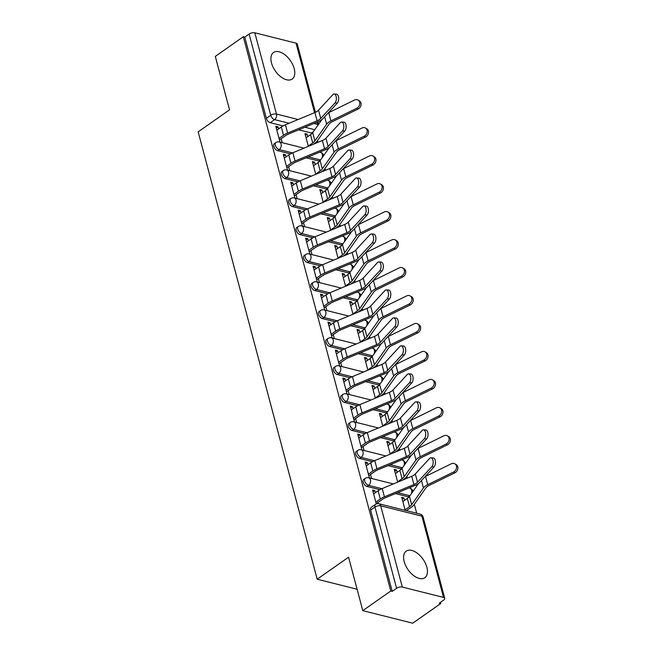 <?xml version="1.0" encoding="UTF-8"?>
<svg xmlns="http://www.w3.org/2000/svg" width="656" height="656" viewBox="0 0 656 656"><rect width="100%" height="100%" fill="white"/><g stroke="black" fill="none" stroke-linecap="round" stroke-linejoin="round"><path stroke-width="0.98" d="M426.876 567.292A16.228 9.135 54.9 0 0 417.659 553.492A16.228 9.135 54.9 0 0 406.203 551.155A16.228 9.135 54.9 0 0 404.17 561.585A16.228 9.135 54.9 0 0 413.387 575.378A16.228 9.135 54.9 0 0 424.842 577.715A16.228 9.135 54.9 0 0 426.876 567.292M294.2 68.634A16.228 9.135 54.9 0 0 284.975 54.842A16.228 9.135 54.9 0 0 273.519 52.505A16.228 9.135 54.9 0 0 271.486 62.927A16.228 9.135 54.9 0 0 280.702 76.719A16.228 9.135 54.9 0 0 292.166 79.056A16.228 9.135 54.9 0 0 294.2 68.634M363.686 479.454A4.157 2.345 54.9 0 0 363.17 482.127A4.157 2.345 54.9 0 0 367.032 486.449L368.582 485.358A4.157 2.345 -125.1 0 1 364.711 481.045A4.157 2.345 -125.1 0 1 365.236 478.372L363.686 479.454M356.241 451.476A4.157 2.345 54.9 0 0 355.724 454.149A4.157 2.345 54.9 0 0 359.586 458.462L361.136 457.38A4.157 2.345 -125.1 0 1 357.266 453.058A4.157 2.345 -125.1 0 1 357.791 450.385L356.241 451.476M348.795 423.489A4.157 2.345 54.9 0 0 348.279 426.162A4.157 2.345 54.9 0 0 352.141 430.484L353.691 429.393A4.157 2.345 -125.1 0 1 349.82 425.08A4.157 2.345 -125.1 0 1 350.345 422.407L348.795 423.489M341.35 395.511A4.157 2.345 54.9 0 0 340.833 398.184A4.157 2.345 54.9 0 0 344.695 402.497L346.245 401.415A4.157 2.345 -125.1 0 1 342.375 397.093A4.157 2.345 -125.1 0 1 342.899 394.42L341.35 395.511M333.904 367.524A4.157 2.345 54.9 0 0 333.387 370.197A4.157 2.345 54.9 0 0 337.25 374.519L338.799 373.428A4.157 2.345 -125.1 0 1 334.929 369.115A4.157 2.345 -125.1 0 1 335.454 366.442L333.904 367.524M326.458 339.546A4.157 2.345 54.9 0 0 325.942 342.219A4.157 2.345 54.9 0 0 329.804 346.532L331.354 345.45A4.157 2.345 -125.1 0 1 327.483 341.128A4.157 2.345 -125.1 0 1 328.008 338.455L326.458 339.546M319.013 311.559A4.157 2.345 54.9 0 0 318.496 314.232A4.157 2.345 54.9 0 0 322.358 318.554L323.908 317.471A4.157 2.345 -125.1 0 1 320.038 313.15A4.157 2.345 -125.1 0 1 320.563 310.477L319.013 311.559M311.567 283.581A4.157 2.345 54.9 0 0 311.051 286.254A4.157 2.345 54.9 0 0 314.913 290.575L316.463 289.485A4.157 2.345 -125.1 0 1 312.592 285.163A4.157 2.345 -125.1 0 1 313.117 282.49L311.567 283.581M304.122 255.594A4.157 2.345 54.9 0 0 303.605 258.267A4.157 2.345 54.9 0 0 307.467 262.589L309.017 261.506A4.157 2.345 -125.1 0 1 305.155 257.185A4.157 2.345 -125.1 0 1 305.671 254.512L304.122 255.594M296.676 227.616A4.157 2.345 54.9 0 0 296.159 230.289A4.157 2.345 54.9 0 0 300.022 234.61L301.571 233.52A4.157 2.345 -125.1 0 1 297.709 229.198A4.157 2.345 -125.1 0 1 298.226 226.525L296.676 227.616M289.23 199.629A4.157 2.345 54.9 0 0 288.714 202.302A4.157 2.345 54.9 0 0 292.576 206.624L294.126 205.541A4.157 2.345 -125.1 0 1 290.264 201.22A4.157 2.345 -125.1 0 1 290.78 198.547L289.23 199.629M281.793 171.651A4.157 2.345 54.9 0 0 281.268 174.324A4.157 2.345 54.9 0 0 285.13 178.645L286.68 177.555A4.157 2.345 -125.1 0 1 282.818 173.241A4.157 2.345 -125.1 0 1 283.335 170.568L281.793 171.651M274.347 143.672A4.157 2.345 54.9 0 0 273.823 146.345A4.157 2.345 54.9 0 0 277.685 150.659L279.235 149.576A4.157 2.345 -125.1 0 1 275.372 145.255A4.157 2.345 -125.1 0 1 275.889 142.582L274.347 143.672M362.784 610.646L348.566 557.198L317.192 579.215L198.161 131.856L229.526 109.839L215.307 56.383L243.302 36.736L390.779 590.999L362.784 610.646L412.722 623.2L440.717 603.553L440.406 602.38M416.691 513.246L414.313 504.325M410.008 488.138L409.861 487.597M407.343 478.117L406.868 476.338M402.563 460.159L402.415 459.618M399.898 450.131L399.422 448.36M395.117 432.173L394.969 431.632M392.452 422.152L391.976 420.373M387.671 404.194L387.524 403.653M385.006 394.166L384.531 392.395M380.226 376.208L380.078 375.667M377.561 366.187L377.085 364.408M372.78 348.229L372.633 347.688M370.115 338.201L369.64 336.43M365.335 320.243L365.187 319.702M362.67 310.222L362.194 308.451M357.889 292.264L357.741 291.723M355.224 282.244L354.748 280.465M350.443 264.286L350.296 263.737M347.778 254.257L347.303 252.486M342.998 236.299L342.85 235.758M340.333 226.279L339.857 224.5M335.552 208.321L335.405 207.772M332.887 198.292L332.412 196.521M328.107 180.334L327.967 179.793M325.442 170.314L324.966 168.535M320.661 152.356L320.522 151.815M317.996 142.327L317.52 140.556M440.717 603.553L439.258 603.184L443.62 600.125A4.157 1.878 165.1 0 0 444.727 598.321A4.157 1.878 165.1 0 0 443.522 597.419L402.317 587.063A4.157 1.878 165.1 0 0 396.593 588.301L374.97 507.047A4.157 2.345 -125.1 0 1 375.494 504.374L371.132 507.432A4.157 2.345 -125.1 0 0 370.615 510.106L374.97 507.047A4.157 1.878 165.1 0 1 380.701 505.809L402.317 587.063M390.779 590.999L392.231 591.368L396.593 588.301M312.338 133.078A4.157 2.345 -125.1 0 1 311.444 133.037L298.652 129.822M283.08 125.903L270.239 122.68L274.602 119.622A4.157 2.345 -125.1 0 1 270.739 115.3L249.116 34.046A4.157 1.878 -14.9 0 1 254.84 32.8L296.045 43.157A4.157 1.878 -14.9 0 1 297.25 44.059L315.413 112.315M249.116 34.046L244.754 37.105L243.302 36.736M315.224 164.59L314.56 162.106L312.846 163.311M314.56 162.106L312.379 161.556L315.774 174.324M286.008 156.915L285.442 154.783L283.728 155.989M285.442 154.783L283.261 154.234L287.484 170.125M322.67 192.577L322.006 190.084L320.292 191.29M322.006 190.084L319.825 189.535L323.219 202.31M293.453 184.894L292.888 182.77L291.174 183.975M292.888 182.77L290.706 182.22L294.929 198.104M330.116 220.555L329.451 218.071L327.738 219.276M329.451 218.071L327.27 217.521L330.665 230.289M300.899 212.88L300.333 210.748L298.619 211.954M300.333 210.748L298.152 210.199L302.375 226.09M337.561 248.542L336.897 246.049L335.183 247.255M336.897 246.049L334.716 245.5L338.111 258.275M308.345 240.859L307.779 238.735L306.065 239.94M307.779 238.735L305.598 238.185L309.821 254.069M345.007 276.52L344.343 274.036L342.629 275.241M344.343 274.036L342.161 273.486L345.556 286.254M315.79 268.845L315.224 266.713L313.511 267.919M315.224 266.713L313.043 266.164L317.266 282.047M352.452 304.507L351.788 302.014L350.074 303.22M351.788 302.014L349.607 301.465L353.002 314.24M323.236 296.824L322.67 294.7L320.956 295.905M322.67 294.7L320.489 294.15L324.712 310.034M359.898 332.485L359.234 330.001L357.52 331.206M359.234 330.001L357.053 329.451L360.447 342.219M330.681 324.81L330.116 322.678L328.402 323.884M330.116 322.678L327.934 322.129L332.157 338.012M367.344 360.472L366.679 357.979L364.966 359.185M366.679 357.979L364.498 357.43L367.893 370.205M338.127 352.789L337.561 350.665L335.847 351.87M337.561 350.665L335.38 350.115L339.603 365.999M374.789 388.45L374.125 385.966L372.411 387.171M374.125 385.966L371.944 385.416L375.339 398.184M345.573 380.775L345.007 378.643L343.293 379.849M345.007 378.643L342.826 378.094L347.049 393.977M382.235 416.429L381.571 413.944L379.857 415.15M381.571 413.944L379.389 413.395L382.784 426.17M353.018 408.754L352.452 406.622L350.739 407.827M352.452 406.622L350.271 406.072L354.494 421.964M389.68 444.415L389.016 441.923L387.302 443.128M389.016 441.923L386.835 441.381L390.23 454.149M360.464 436.74L359.898 434.608L358.184 435.814M359.898 434.608L357.717 434.059L361.94 449.942M397.126 472.394L396.462 469.909L394.748 471.115M396.462 469.909L394.281 469.36L397.675 482.127M367.909 464.719L367.344 462.587L365.622 463.792M367.344 462.587L365.162 462.037L369.385 477.929M404.572 500.38L403.907 497.888L402.194 499.093M403.907 497.888L401.726 497.338L405.187 510.352M375.355 492.697L374.789 490.573L373.067 491.779M374.789 490.573L372.608 490.024L376.306 503.931M409.131 496.846A4.157 2.345 54.9 0 1 408.237 496.805L395.445 493.591M379.873 489.671L367.032 486.449M401.685 468.868A4.157 2.345 54.9 0 1 400.791 468.819L387.999 465.604M372.428 461.693L359.586 458.462M394.24 440.881A4.157 2.345 54.9 0 1 393.346 440.84L380.554 437.626M364.982 433.706L352.141 430.484M386.794 412.903A4.157 2.345 54.9 0 1 385.9 412.854L373.108 409.639M357.536 405.728L344.695 402.497M379.348 384.916A4.157 2.345 54.9 0 1 378.455 384.875L365.663 381.661M350.091 377.749L337.25 374.519M371.903 356.938A4.157 2.345 54.9 0 1 371.009 356.889L358.217 353.674M342.645 349.763L329.804 346.532M364.457 328.951A4.157 2.345 54.9 0 1 363.563 328.91L350.771 325.696M335.2 321.784L322.358 318.554M357.012 300.973A4.157 2.345 54.9 0 1 356.118 300.932L343.326 297.709M327.754 293.798L314.913 290.575M349.566 272.986A4.157 2.345 54.9 0 1 348.672 272.945L335.88 269.731M320.308 265.819L307.467 262.589M342.12 245.008A4.157 2.345 54.9 0 1 341.227 244.967L328.435 241.752M312.863 237.833L300.022 234.61M334.675 217.029A4.157 2.345 54.9 0 1 333.781 216.98L320.989 213.766M305.417 209.854L292.576 206.624M327.229 189.043A4.157 2.345 54.9 0 1 326.335 189.002L313.543 185.787M297.972 181.868L285.13 178.645M319.784 161.064A4.157 2.345 54.9 0 1 318.89 161.015L306.098 157.801M290.526 153.889L277.685 150.659M357.085 589.244L317.192 579.215M307.779 136.612L307.115 134.119L305.401 135.325M307.115 134.119L304.933 133.578L308.328 146.345M278.562 128.937L277.996 126.805L276.283 128.01M277.996 126.805L275.815 126.255L280.038 142.139M407.368 510.901L407.171 510.147M282.228 142.688L281.162 138.703M392.231 591.368L370.615 510.106M244.754 37.105L266.377 118.359A4.157 2.345 54.9 0 0 270.239 122.68M289.673 170.675L288.607 166.69M297.119 198.653L296.053 194.668M304.564 226.632L303.498 222.655M312.002 254.618L310.944 250.633M319.447 282.597L318.39 278.611M326.893 310.583L325.835 306.598M334.339 338.562L333.281 334.576M341.784 366.548L340.726 362.563M349.23 394.527L348.172 390.541M356.675 422.513L355.618 418.528M364.121 450.492L363.063 446.506M371.567 478.478L370.509 474.493M378.266 503.636L377.954 502.471M334.995 102.951A4.781 2.468 -87.1 0 0 336.339 97.637A4.781 2.468 -87.1 0 0 334.142 94.046A4.781 2.468 -87.1 0 0 332.805 94.702L318.513 110.216L320.71 118.465L334.995 102.951L337.307 103.066A4.781 2.468 92.9 0 0 338.652 97.752A4.781 2.468 92.9 0 0 336.454 94.161L334.142 94.046M279.448 139.908L285.409 135.726A10.398 4.69 -14.9 0 1 288.665 133.972L318.152 121.721A10.398 4.69 165.1 0 0 323.023 118.58L337.307 103.066M279.046 138.391L283.515 135.251A13.104 5.912 -14.9 0 1 287.615 133.037L317.11 120.786A7.7 3.477 165.1 0 0 320.71 118.465M276.848 130.142L281.326 126.993A13.104 5.912 -14.9 0 1 285.417 124.788L314.913 112.537A7.7 3.477 165.1 0 0 318.513 110.216M358.086 100.048L359.422 100.852A4.781 3.911 121 0 1 361.046 104.985A4.781 3.911 121 0 1 358.053 109.076L356.716 108.281A4.781 3.911 -59 0 0 359.709 104.181A4.781 3.911 -59 0 0 358.086 100.048A4.781 3.911 -59 0 0 354.527 100.024L328.73 112.652A10.398 4.69 -14.9 0 0 328.262 112.881M308.254 146.067L312.732 142.926A10.398 4.69 165.1 0 0 314.872 140.892L326.639 124.189A10.398 4.69 -14.9 0 1 330.927 120.901L356.716 108.281M306.065 137.817L310.534 134.677A10.398 4.69 165.1 0 0 312.674 132.643L321.825 119.663M313.478 144.205L314.626 143.402A13.104 5.912 165.1 0 0 317.324 140.843L329.091 124.132A7.7 3.477 -14.9 0 1 332.264 121.704L358.053 109.076M342.44 130.929A4.781 2.468 -87.1 0 0 343.785 125.616A4.781 2.468 -87.1 0 0 341.587 122.032A4.781 2.468 -87.1 0 0 340.251 122.68L325.958 138.195L328.156 146.444L342.44 130.929L344.753 131.044A4.781 2.468 92.9 0 0 346.097 125.731A4.781 2.468 92.9 0 0 343.9 122.147L341.587 122.032M286.893 167.895L292.855 163.705A10.398 4.69 -14.9 0 1 296.11 161.95L325.597 149.699A10.398 4.69 165.1 0 0 330.468 146.559L344.753 131.044M286.492 166.37L290.961 163.229A13.104 5.912 -14.9 0 1 295.061 161.023L324.556 148.764A7.7 3.477 165.1 0 0 328.156 146.444M284.294 158.121L288.771 154.98A13.104 5.912 -14.9 0 1 292.863 152.774L322.358 140.515A7.7 3.477 165.1 0 0 325.958 138.195M349.886 158.916A4.781 2.468 -87.1 0 0 351.231 153.594A4.781 2.468 -87.1 0 0 349.033 150.011A4.781 2.468 -87.1 0 0 347.696 150.667L333.404 166.173L335.601 174.43L349.886 158.916L352.198 159.031A4.781 2.468 92.9 0 0 353.543 153.717A4.781 2.468 92.9 0 0 351.345 150.126L349.033 150.011M294.339 195.873L300.3 191.691A10.398 4.69 -14.9 0 1 303.556 189.937L333.043 177.678A10.398 4.69 165.1 0 0 337.914 174.545L352.198 159.031M293.929 194.356L298.406 191.216A13.104 5.912 -14.9 0 1 302.506 189.002L332.002 176.751A7.7 3.477 165.1 0 0 335.601 174.43M291.74 186.099L296.217 182.958A13.104 5.912 -14.9 0 1 300.309 180.753L329.804 168.502A7.7 3.477 165.1 0 0 333.404 166.173M365.531 128.035L366.868 128.838A4.781 3.911 121 0 1 368.492 132.963A4.781 3.911 121 0 1 365.499 137.063L364.162 136.259A4.781 3.911 -59 0 0 367.155 132.159A4.781 3.911 -59 0 0 365.531 128.035A4.781 3.911 -59 0 0 361.973 128.01L336.175 140.63A10.398 4.69 -14.9 0 0 335.708 140.868M315.7 174.053L320.177 170.904A10.398 4.69 165.1 0 0 322.317 168.879L334.084 152.167A10.398 4.69 -14.9 0 1 338.373 148.879L364.162 136.259M313.511 165.796L317.98 162.655A10.398 4.69 165.1 0 0 320.12 160.622L329.271 147.641M320.923 172.184L322.071 171.388A13.104 5.912 165.1 0 0 324.769 168.822L336.536 152.118A7.7 3.477 -14.9 0 1 339.71 149.683L365.499 137.063M372.977 156.013L374.314 156.817A4.781 3.911 121 0 1 375.937 160.95A4.781 3.911 121 0 1 372.944 165.041L371.608 164.246A4.781 3.911 -59 0 0 374.601 160.146A4.781 3.911 -59 0 0 372.977 156.013A4.781 3.911 -59 0 0 369.418 155.989L343.621 168.617A10.398 4.69 -14.9 0 0 343.154 168.846M323.146 202.032L327.623 198.891A10.398 4.69 165.1 0 0 329.763 196.857L341.53 180.146A10.398 4.69 -14.9 0 1 345.819 176.866L371.608 164.246M320.956 193.782L325.425 190.642A10.398 4.69 165.1 0 0 327.565 188.608L336.708 175.628M328.369 200.17L329.517 199.367A13.104 5.912 165.1 0 0 332.215 196.808L343.982 180.097A7.7 3.477 -14.9 0 1 347.155 177.669L372.944 165.041M357.331 186.894A4.781 2.468 -87.1 0 0 358.676 181.581A4.781 2.468 -87.1 0 0 356.479 177.989A4.781 2.468 -87.1 0 0 355.142 178.645L340.849 194.16L343.047 202.409L357.331 186.894L359.644 187.009A4.781 2.468 92.9 0 0 360.989 181.696A4.781 2.468 92.9 0 0 358.791 178.112L356.479 177.989M301.785 223.86L307.746 219.67A10.398 4.69 -14.9 0 1 311.001 217.915L340.489 205.664A10.398 4.69 165.1 0 0 345.359 202.524L359.644 187.009M301.375 222.335L305.852 219.194A13.104 5.912 -14.9 0 1 309.952 216.988L339.447 204.729A7.7 3.477 165.1 0 0 343.047 202.409M299.185 214.086L303.654 210.945A13.104 5.912 -14.9 0 1 307.754 208.739L337.25 196.48A7.7 3.477 165.1 0 0 340.849 194.16M364.777 214.881A4.781 2.468 -87.1 0 0 366.122 209.559A4.781 2.468 -87.1 0 0 363.924 205.976A4.781 2.468 -87.1 0 0 362.588 206.624L348.295 222.138L350.493 230.395L364.777 214.881L367.089 214.996A4.781 2.468 92.9 0 0 368.434 209.674A4.781 2.468 92.9 0 0 366.237 206.091L363.924 205.976M309.23 251.838L315.192 247.656A10.398 4.69 -14.9 0 1 318.447 245.902L347.934 233.643A10.398 4.69 165.1 0 0 352.805 230.51L367.089 214.996M308.82 250.321L313.297 247.181A13.104 5.912 -14.9 0 1 317.397 244.967L346.893 232.716A7.7 3.477 165.1 0 0 350.493 230.395M306.631 242.064L311.1 238.923A13.104 5.912 -14.9 0 1 315.2 236.718L344.695 224.467A7.7 3.477 165.1 0 0 348.295 222.138M372.223 242.859A4.781 2.468 -87.1 0 0 373.567 237.546A4.781 2.468 -87.1 0 0 371.37 233.954A4.781 2.468 -87.1 0 0 370.033 234.61L355.741 250.125L357.938 258.374L372.223 242.859L374.535 242.974A4.781 2.468 92.9 0 0 375.88 237.661A4.781 2.468 92.9 0 0 373.682 234.069L371.37 233.954M316.676 279.817L322.637 275.635A10.398 4.69 -14.9 0 1 325.893 273.88L355.38 261.629A10.398 4.69 165.1 0 0 360.251 258.489L374.535 242.974M316.266 278.3L320.743 275.159A13.104 5.912 -14.9 0 1 324.843 272.953L354.338 260.694A7.7 3.477 165.1 0 0 357.938 258.374M314.076 270.051L318.545 266.91A13.104 5.912 -14.9 0 1 322.645 264.696L352.141 252.445A7.7 3.477 165.1 0 0 355.741 250.125M380.423 184L381.759 184.795A4.781 3.911 121 0 1 383.383 188.928A4.781 3.911 121 0 1 380.39 193.028L379.053 192.224A4.781 3.911 -59 0 0 382.046 188.124A4.781 3.911 -59 0 0 380.423 184A4.781 3.911 -59 0 0 376.864 183.975L351.067 196.595A10.398 4.69 -14.9 0 0 350.599 196.833M330.591 230.01L335.068 226.869A10.398 4.69 165.1 0 0 337.209 224.844L348.976 208.132A10.398 4.69 -14.9 0 1 353.264 204.844L379.053 192.224M328.394 221.761L332.871 218.62A10.398 4.69 165.1 0 0 335.011 216.587L344.154 203.606M335.815 228.149L336.963 227.345A13.104 5.912 165.1 0 0 339.66 224.787L351.427 208.075A7.7 3.477 -14.9 0 1 354.601 205.648L380.39 193.028M387.868 211.978L389.205 212.782A4.781 3.911 121 0 1 390.828 216.906A4.781 3.911 121 0 1 387.835 221.006L386.499 220.211A4.781 3.911 -59 0 0 389.492 216.111A4.781 3.911 -59 0 0 387.868 211.978A4.781 3.911 -59 0 0 384.309 211.954L358.512 224.582A10.398 4.69 -14.9 0 0 358.045 224.811M338.037 257.997L342.514 254.856A10.398 4.69 165.1 0 0 344.654 252.822L356.421 236.111A10.398 4.69 -14.9 0 1 360.71 232.831L386.499 220.211M335.839 249.747L340.316 246.607A10.398 4.69 165.1 0 0 342.457 244.573L351.6 231.593M343.26 256.135L344.408 255.332A13.104 5.912 165.1 0 0 347.106 252.773L358.873 236.062A7.7 3.477 -14.9 0 1 362.046 233.634L387.835 221.006M395.314 239.965L396.65 240.76A4.781 3.911 121 0 1 398.274 244.893A4.781 3.911 121 0 1 395.281 248.993L393.944 248.189A4.781 3.911 -59 0 0 396.937 244.089A4.781 3.911 -59 0 0 395.314 239.965A4.781 3.911 -59 0 0 391.755 239.94L365.958 252.56A10.398 4.69 -14.9 0 0 365.49 252.798M345.482 285.975L349.96 282.834A10.398 4.69 165.1 0 0 352.1 280.809L363.867 264.097A10.398 4.69 -14.9 0 1 368.155 260.809L393.944 248.189M343.285 277.726L347.762 274.585A10.398 4.69 165.1 0 0 349.902 272.552L359.045 259.571M350.706 284.114L351.854 283.31A13.104 5.912 165.1 0 0 354.552 280.752L366.319 264.04A7.7 3.477 -14.9 0 1 369.492 261.613L395.281 248.993M379.668 270.846A4.781 2.468 -87.1 0 0 381.013 265.524A4.781 2.468 -87.1 0 0 378.815 261.941A4.781 2.468 -87.1 0 0 377.479 262.589L363.186 278.103L365.384 286.352L379.668 270.846L381.981 270.961A4.781 2.468 92.9 0 0 383.325 265.639A4.781 2.468 92.9 0 0 381.128 262.056L378.815 261.941M324.121 307.803L330.083 303.613A10.398 4.69 -14.9 0 1 333.338 301.867L362.825 289.608A10.398 4.69 165.1 0 0 367.696 286.475L381.981 270.961M323.711 306.286L328.189 303.138A13.104 5.912 -14.9 0 1 332.289 300.932L361.784 288.681A7.7 3.477 165.1 0 0 365.384 286.352M321.522 298.029L325.991 294.888A13.104 5.912 -14.9 0 1 330.091 292.683L359.586 280.424A7.7 3.477 165.1 0 0 363.186 278.103M402.759 267.943L404.088 268.747A4.781 3.911 121 0 1 405.72 272.871A4.781 3.911 121 0 1 402.727 276.971L401.39 276.168A4.781 3.911 -59 0 0 404.383 272.076A4.781 3.911 -59 0 0 402.759 267.943A4.781 3.911 -59 0 0 399.201 267.919L373.403 280.538A10.398 4.69 -14.9 0 0 372.936 280.776M352.928 313.962L357.405 310.821A10.398 4.69 165.1 0 0 359.545 308.787L371.312 292.076A10.398 4.69 -14.9 0 1 375.601 288.796L401.39 276.168M350.73 305.712L355.208 302.572A10.398 4.69 165.1 0 0 357.348 300.538L366.491 287.549M358.151 312.1L359.299 311.297A13.104 5.912 165.1 0 0 361.997 308.738L373.764 292.027A7.7 3.477 -14.9 0 1 376.938 289.591L402.727 276.971M387.114 298.824A4.781 2.468 -87.1 0 0 388.459 293.511A4.781 2.468 -87.1 0 0 386.253 289.919A4.781 2.468 -87.1 0 0 384.924 290.575L370.632 306.09L372.829 314.339L387.114 298.824L389.426 298.939A4.781 2.468 92.9 0 0 390.771 293.626A4.781 2.468 92.9 0 0 388.573 290.034L386.253 289.919M331.567 335.782L337.528 331.6A10.398 4.69 -14.9 0 1 340.784 329.845L370.271 317.594A10.398 4.69 165.1 0 0 375.142 314.454L389.426 298.939M331.157 334.265L335.634 331.124A13.104 5.912 -14.9 0 1 339.734 328.918L369.23 316.659A7.7 3.477 165.1 0 0 372.829 314.339M328.968 326.016L333.437 322.875A13.104 5.912 -14.9 0 1 337.537 320.661L367.032 308.41A7.7 3.477 165.1 0 0 370.632 306.09M410.205 295.93L411.533 296.725A4.781 3.911 121 0 1 413.165 300.858A4.781 3.911 121 0 1 410.172 304.958L408.836 304.154A4.781 3.911 -59 0 0 411.829 300.054A4.781 3.911 -59 0 0 410.205 295.93A4.781 3.911 -59 0 0 406.646 295.905L380.849 308.525A10.398 4.69 -14.9 0 0 380.382 308.763M360.374 341.94L364.851 338.799A10.398 4.69 165.1 0 0 366.991 336.766L378.758 320.062A10.398 4.69 -14.9 0 1 383.047 316.774L408.836 304.154M358.176 333.691L362.653 330.55A10.398 4.69 165.1 0 0 364.793 328.517L373.936 315.536M365.597 340.079L366.745 339.275A13.104 5.912 165.1 0 0 369.443 336.717L381.21 320.005A7.7 3.477 -14.9 0 1 384.383 317.578L410.172 304.958M394.559 326.803A4.781 2.468 -87.1 0 0 395.904 321.489A4.781 2.468 -87.1 0 0 393.698 317.906A4.781 2.468 -87.1 0 0 392.37 318.554L378.077 334.068L380.275 342.317L394.559 326.803L396.872 326.926A4.781 2.468 92.9 0 0 398.217 321.604A4.781 2.468 92.9 0 0 396.019 318.021L393.698 317.906M339.013 363.768L344.974 359.578A10.398 4.69 -14.9 0 1 348.229 357.832L377.717 345.573A10.398 4.69 165.1 0 0 382.587 342.432L396.872 326.926M338.603 362.243L343.08 359.103A13.104 5.912 -14.9 0 1 347.18 356.897L376.675 344.646A7.7 3.477 165.1 0 0 380.275 342.317M336.413 353.994L340.882 350.853A13.104 5.912 -14.9 0 1 344.982 348.648L374.478 336.389A7.7 3.477 165.1 0 0 378.077 334.068M417.651 323.908L418.979 324.712A4.781 3.911 121 0 1 420.611 328.836A4.781 3.911 121 0 1 417.618 332.936L416.281 332.133A4.781 3.911 -59 0 0 419.274 328.041A4.781 3.911 -59 0 0 417.651 323.908A4.781 3.911 -59 0 0 414.092 323.884L388.295 336.503A10.398 4.69 -14.9 0 0 387.827 336.741M367.819 369.927L372.296 366.786A10.398 4.69 165.1 0 0 374.437 364.752L386.204 348.041A10.398 4.69 -14.9 0 1 390.492 344.761L416.281 332.133M365.622 361.677L370.099 358.529A10.398 4.69 165.1 0 0 372.239 356.503L381.382 343.514M373.043 368.065L374.191 367.262A13.104 5.912 165.1 0 0 376.888 364.695L388.655 347.992A7.7 3.477 -14.9 0 1 391.829 345.556L417.618 332.936M402.005 354.789A4.781 2.468 -87.1 0 0 403.35 349.476A4.781 2.468 -87.1 0 0 401.144 345.884A4.781 2.468 -87.1 0 0 399.816 346.54L385.523 362.055L387.721 370.304L402.005 354.789L404.317 354.904A4.781 2.468 92.9 0 0 405.662 349.591A4.781 2.468 92.9 0 0 403.456 345.999L401.144 345.884M346.458 391.747L352.42 387.565A10.398 4.69 -14.9 0 1 355.667 385.81L385.162 373.559A10.398 4.69 165.1 0 0 390.033 370.419L404.317 354.904M346.048 390.23L350.525 387.089A13.104 5.912 -14.9 0 1 354.625 384.883L384.121 372.624A7.7 3.477 165.1 0 0 387.721 370.304M343.859 381.981L348.328 378.84A13.104 5.912 -14.9 0 1 352.428 376.626L381.923 364.375A7.7 3.477 165.1 0 0 385.523 362.055M425.096 351.887L426.425 352.69A4.781 3.911 121 0 1 428.056 356.823A4.781 3.911 121 0 1 425.063 360.923L423.727 360.119A4.781 3.911 -59 0 0 426.72 356.019A4.781 3.911 -59 0 0 425.096 351.887A4.781 3.911 -59 0 0 421.537 351.87L395.74 364.49A10.398 4.69 -14.9 0 0 395.273 364.728M375.265 397.905L379.742 394.764A10.398 4.69 165.1 0 0 381.882 392.731L393.649 376.027A10.398 4.69 -14.9 0 1 397.938 372.739L423.727 360.119M373.067 389.656L377.544 386.515A10.398 4.69 165.1 0 0 379.685 384.482L388.828 371.501M380.488 396.044L381.636 395.24A13.104 5.912 165.1 0 0 384.326 392.682L396.101 375.97A7.7 3.477 -14.9 0 1 399.274 373.543L425.063 360.923M409.451 382.768A4.781 2.468 -87.1 0 0 410.795 377.454A4.781 2.468 -87.1 0 0 408.59 373.871A4.781 2.468 -87.1 0 0 407.253 374.519L392.969 390.033L395.166 398.282L409.451 382.768L411.763 382.883A4.781 2.468 92.9 0 0 413.108 377.569A4.781 2.468 92.9 0 0 410.902 373.986L408.59 373.871M353.904 419.733L359.865 415.543A10.398 4.69 -14.9 0 1 363.112 413.797L392.608 401.538A10.398 4.69 165.1 0 0 397.479 398.397L411.763 382.883M353.494 418.208L357.971 415.068A13.104 5.912 -14.9 0 1 362.071 412.862L391.558 400.611A7.7 3.477 165.1 0 0 395.166 398.282M351.304 409.959L355.773 406.818A13.104 5.912 -14.9 0 1 359.873 404.613L389.369 392.354A7.7 3.477 165.1 0 0 392.969 390.033M432.542 379.873L433.87 380.677A4.781 3.911 121 0 1 435.502 384.801A4.781 3.911 121 0 1 432.509 388.901L431.172 388.098A4.781 3.911 -59 0 0 434.165 383.998A4.781 3.911 -59 0 0 432.542 379.873A4.781 3.911 -59 0 0 428.975 379.849L403.186 392.468A10.398 4.69 -14.9 0 0 402.718 392.706M382.71 425.892L387.188 422.751A10.398 4.69 165.1 0 0 389.328 420.717L401.095 404.006A10.398 4.69 -14.9 0 1 405.383 400.718L431.172 388.098M380.513 417.634L384.99 414.494A10.398 4.69 165.1 0 0 387.13 412.468L396.273 399.479M387.934 424.03L389.082 423.227A13.104 5.912 165.1 0 0 391.771 420.66L403.547 403.957A7.7 3.477 -14.9 0 1 406.712 401.521L432.509 388.901M416.896 410.754A4.781 2.468 -87.1 0 0 418.241 405.441A4.781 2.468 -87.1 0 0 416.035 401.849A4.781 2.468 -87.1 0 0 414.699 402.505L400.414 418.02L402.612 426.269L416.896 410.754L419.209 410.869A4.781 2.468 92.9 0 0 420.553 405.556A4.781 2.468 92.9 0 0 418.348 401.964L416.035 401.849M361.349 447.712L367.311 443.53A10.398 4.69 -14.9 0 1 370.558 441.775L400.053 429.524A10.398 4.69 165.1 0 0 404.924 426.384L419.209 410.869M360.939 446.195L365.417 443.054A13.104 5.912 -14.9 0 1 369.517 440.84L399.004 428.589A7.7 3.477 165.1 0 0 402.612 426.269M358.75 437.946L363.219 434.797A13.104 5.912 -14.9 0 1 367.319 432.591L396.814 420.34A7.7 3.477 165.1 0 0 400.414 418.02M439.987 407.852L441.316 408.655A4.781 3.911 121 0 1 442.948 412.788A4.781 3.911 121 0 1 439.955 416.88L438.618 416.084A4.781 3.911 -59 0 0 441.611 411.984A4.781 3.911 -59 0 0 439.987 407.852A4.781 3.911 -59 0 0 436.42 407.827L410.631 420.455A10.398 4.69 -14.9 0 0 410.164 420.685M390.156 453.87L394.633 450.729A10.398 4.69 165.1 0 0 396.773 448.696L408.54 431.992A10.398 4.69 -14.9 0 1 412.829 428.704L438.618 416.084M387.958 445.621L392.436 442.48A10.398 4.69 165.1 0 0 394.576 440.447L403.719 427.466M395.379 452.009L396.527 451.205A13.104 5.912 165.1 0 0 399.217 448.647L410.992 431.935A7.7 3.477 -14.9 0 1 414.157 429.508L439.955 416.88M424.342 438.733A4.781 2.468 -87.1 0 0 425.687 433.419A4.781 2.468 -87.1 0 0 423.481 429.836A4.781 2.468 -87.1 0 0 422.144 430.484L407.86 445.998L410.057 454.247L424.342 438.733L426.654 438.848A4.781 2.468 92.9 0 0 427.999 433.534A4.781 2.468 92.9 0 0 425.793 429.951L423.481 429.836M368.795 475.698L374.756 471.508A10.398 4.69 -14.9 0 1 378.004 469.753L407.499 457.503A10.398 4.69 165.1 0 0 412.37 454.362L426.654 438.848M368.385 474.173L372.862 471.033A13.104 5.912 -14.9 0 1 376.962 468.827L406.449 456.568A7.7 3.477 165.1 0 0 410.057 454.247M366.196 465.924L370.665 462.783A13.104 5.912 -14.9 0 1 374.765 460.578L404.26 448.319A7.7 3.477 165.1 0 0 407.86 445.998M447.433 435.838L448.761 436.642A4.781 3.911 121 0 1 450.393 440.766A4.781 3.911 121 0 1 447.4 444.866L446.064 444.063A4.781 3.911 -59 0 0 449.057 439.963A4.781 3.911 -59 0 0 447.433 435.838A4.781 3.911 -59 0 0 443.866 435.814L418.077 448.433A10.398 4.69 -14.9 0 0 417.61 448.671M397.602 481.857L402.079 478.708A10.398 4.69 165.1 0 0 404.219 476.682L415.986 459.971A10.398 4.69 -14.9 0 1 420.275 456.683L446.064 444.063M395.404 473.599L399.881 470.459A10.398 4.69 165.1 0 0 402.021 468.425L411.164 455.444M402.825 479.987L403.973 479.192A13.104 5.912 165.1 0 0 406.663 476.625L418.438 459.922A7.7 3.477 -14.9 0 1 421.603 457.486L447.4 444.866M431.787 466.719A4.781 2.468 -87.1 0 0 433.132 461.398A4.781 2.468 -87.1 0 0 430.926 457.814A4.781 2.468 -87.1 0 0 429.59 458.47L415.305 473.976L417.503 482.234L431.787 466.719L434.1 466.834A4.781 2.468 92.9 0 0 435.445 461.521A4.781 2.468 92.9 0 0 433.239 457.929L430.926 457.814M376.241 503.677L382.202 499.495A10.398 4.69 -14.9 0 1 385.449 497.74L414.945 485.481A10.398 4.69 165.1 0 0 419.815 482.349L434.1 466.834M375.831 502.16L380.308 499.019A13.104 5.912 -14.9 0 1 384.408 496.805L413.895 484.554A7.7 3.477 165.1 0 0 417.503 482.234M373.641 493.902L378.11 490.762A13.104 5.912 -14.9 0 1 382.21 488.556L411.706 476.305A7.7 3.477 165.1 0 0 415.305 473.976M454.879 463.817L456.207 464.62A4.781 3.911 121 0 1 457.839 468.753A4.781 3.911 121 0 1 454.846 472.845L453.509 472.049A4.781 3.911 -59 0 0 456.502 467.949A4.781 3.911 -59 0 0 454.879 463.817A4.781 3.911 -59 0 0 451.312 463.792L425.523 476.42A10.398 4.69 -14.9 0 0 425.055 476.65M405.047 509.835L409.524 506.694A10.398 4.69 165.1 0 0 411.665 504.661L423.432 487.949A10.398 4.69 -14.9 0 1 427.72 484.669L453.509 472.049M402.85 501.586L407.327 498.445A10.398 4.69 165.1 0 0 409.467 496.412L418.61 483.431M406.433 510.663L411.419 507.17A13.104 5.912 165.1 0 0 414.108 504.612L425.883 487.9A7.7 3.477 -14.9 0 1 429.049 485.473L454.846 472.845M443.522 597.419L421.898 516.165L380.701 505.809A4.157 2.878 -75.9 0 0 378.897 503.742A4.157 4.157 0 0 0 375.494 504.374M311.444 133.037L313.33 131.708M314.741 129.708L304.884 127.231M289.099 123.262L274.602 119.622A4.157 2.878 104.1 0 0 276.463 114.054L298.136 119.507M313.929 123.476L317.668 124.41L317.069 122.172M314.544 112.684L296.045 43.157M254.84 32.8L276.463 114.054A4.157 1.878 165.1 0 0 270.739 115.3L266.377 118.359M408.237 496.805L409.787 495.715L397.659 492.672M381.874 488.704L368.582 485.358A4.157 2.878 -75.9 0 0 370.443 479.798A4.157 2.878 104.1 0 0 368.639 477.74A4.157 4.157 0 0 0 365.236 478.372M400.791 468.819L402.341 467.736L390.213 464.686M374.428 460.717L361.136 457.38A4.157 2.878 -75.9 0 0 362.998 451.82A4.157 2.878 104.1 0 0 361.194 449.754A4.157 4.157 0 0 0 357.791 450.385M393.346 440.84L394.896 439.75L382.768 436.707M366.983 432.739L353.691 429.393A4.157 2.878 -75.9 0 0 355.552 423.833A4.157 2.878 104.1 0 0 353.748 421.775A4.157 4.157 0 0 0 350.345 422.407M385.9 412.854L387.45 411.771L375.322 408.721M359.537 404.752L346.245 401.415A4.157 2.878 -75.9 0 0 348.106 395.855A4.157 2.878 104.1 0 0 346.302 393.789A4.157 4.157 0 0 0 342.899 394.42M378.455 384.875L380.004 383.785L367.877 380.742M352.092 376.774L338.799 373.428A4.157 2.878 -75.9 0 0 340.661 367.868A4.157 2.878 104.1 0 0 338.857 365.81A4.157 4.157 0 0 0 335.454 366.442M371.009 356.889L372.559 355.806L360.431 352.756M344.646 348.787L331.354 345.45A4.157 2.878 -75.9 0 0 333.215 339.89A4.157 2.878 104.1 0 0 331.411 337.832A4.157 4.157 0 0 0 328.008 338.455M363.563 328.91L365.113 327.828L352.985 324.777M337.2 320.809L323.908 317.471A4.157 2.878 -75.9 0 0 325.77 311.903A4.157 2.878 104.1 0 0 323.966 309.845A4.157 4.157 0 0 0 320.563 310.477M356.118 300.932L357.668 299.841L345.54 296.791M329.755 292.822L316.463 289.485A4.157 2.878 -75.9 0 0 318.324 283.925A4.157 2.878 104.1 0 0 316.52 281.867A4.157 4.157 0 0 0 313.117 282.49M348.672 272.945L350.222 271.863L338.094 268.812M322.309 264.844L309.017 261.506A4.157 2.878 -75.9 0 0 310.878 255.938A4.157 2.878 104.1 0 0 309.074 253.88A4.157 4.157 0 0 0 305.671 254.512M341.227 244.967L342.776 243.876L330.649 240.826M314.864 236.865L301.571 233.52A4.157 2.878 -75.9 0 0 303.433 227.96A4.157 2.878 104.1 0 0 301.629 225.902A4.157 4.157 0 0 0 298.226 226.525M333.781 216.98L335.331 215.898L323.203 212.847M307.418 208.879L294.126 205.541A4.157 2.878 -75.9 0 0 295.987 199.973A4.157 2.878 104.1 0 0 294.183 197.915A4.157 4.157 0 0 0 290.78 198.547M326.335 189.002L327.885 187.911L315.757 184.869M299.972 180.9L286.68 177.555A4.157 2.878 -75.9 0 0 288.542 171.995A4.157 2.878 104.1 0 0 286.738 169.937A4.157 4.157 0 0 0 283.335 170.568M318.89 161.015L320.44 159.933L308.312 156.882M292.527 152.914L279.235 149.576A4.157 2.878 -75.9 0 0 281.096 144.017A4.157 2.878 104.1 0 0 279.292 141.95A4.157 4.157 0 0 0 275.889 142.582M321.907 158.088A4.157 2.878 -75.9 0 0 322.301 154.365A4.157 2.878 -75.9 0 0 320.497 152.307A4.157 4.157 0 0 1 323.597 155.693M329.353 186.066A4.157 2.878 -75.9 0 0 329.747 182.352A4.157 2.878 -75.9 0 0 327.943 180.293A4.157 4.157 0 0 1 331.042 183.68M336.799 214.053A4.157 2.878 -75.9 0 0 337.192 210.33A4.157 2.878 -75.9 0 0 335.388 208.272A4.157 4.157 0 0 1 338.488 211.658M344.244 242.031A4.157 2.878 -75.9 0 0 344.638 238.317A4.157 2.878 -75.9 0 0 342.834 236.258A4.157 4.157 0 0 1 345.933 239.645M351.69 270.018A4.157 2.878 -75.9 0 0 352.083 266.295A4.157 2.878 -75.9 0 0 350.279 264.237A4.157 4.157 0 0 1 353.379 267.623M359.135 297.996A4.157 2.878 -75.9 0 0 359.529 294.282A4.157 2.878 -75.9 0 0 357.725 292.223A4.157 4.157 0 0 1 360.825 295.61M366.581 325.983A4.157 2.878 -75.9 0 0 366.975 322.26A4.157 2.878 -75.9 0 0 365.171 320.202A4.157 4.157 0 0 1 368.27 323.588M374.027 353.961A4.157 2.878 -75.9 0 0 374.412 350.247A4.157 2.878 -75.9 0 0 372.616 348.18A4.157 4.157 0 0 1 375.716 351.575M381.472 381.948A4.157 2.878 -75.9 0 0 381.858 378.225A4.157 2.878 -75.9 0 0 380.062 376.167A4.157 4.157 0 0 1 383.161 379.553M388.918 409.926A4.157 2.878 -75.9 0 0 389.303 406.212A4.157 2.878 -75.9 0 0 387.507 404.145A4.157 4.157 0 0 1 390.599 407.532M396.363 437.913A4.157 2.878 -75.9 0 0 396.749 434.19A4.157 2.878 -75.9 0 0 394.953 432.132A4.157 4.157 0 0 1 398.044 435.518M403.809 465.891A4.157 2.878 -75.9 0 0 404.194 462.168A4.157 2.878 -75.9 0 0 402.399 460.11A4.157 4.157 0 0 1 405.49 463.497M411.255 493.87A4.157 2.878 -75.9 0 0 411.64 490.155A4.157 2.878 -75.9 0 0 409.844 488.097A4.157 4.157 0 0 1 412.936 491.483M420.102 514.099A4.157 2.878 -75.9 0 1 421.898 516.165A4.157 1.878 -14.9 0 1 423.112 517.067A4.157 4.157 0 0 0 420.102 514.099L378.897 503.742M318.299 124.656A4.157 1.878 -14.9 0 0 317.668 124.41A4.157 2.878 104.1 0 1 317.816 125.353M281.326 126.993L283.515 135.251M314.913 112.537L317.11 120.786M285.417 124.788L287.615 133.037M312.732 142.926L310.534 134.677M330.927 120.901L328.73 112.652M326.639 124.189L324.671 116.784M314.872 140.892L312.674 132.643M288.771 154.98L290.961 163.229M322.358 140.515L324.556 148.764M292.863 152.774L295.061 161.023M296.217 182.958L298.406 191.216M329.804 168.502L332.002 176.751M300.309 180.753L302.506 189.002M320.177 170.904L317.98 162.655M338.373 148.879L336.175 140.63M334.084 152.167L332.116 144.771M322.317 168.879L320.12 160.622M327.623 198.891L325.425 190.642M345.819 176.866L343.621 168.617M341.53 180.146L339.562 172.749M329.763 196.857L327.565 188.608M303.654 210.945L305.852 219.194M337.25 196.48L339.447 204.729M307.754 208.739L309.952 216.988M311.1 238.923L313.297 247.181M344.695 224.467L346.893 232.716M315.2 236.718L317.397 244.967M318.545 266.91L320.743 275.159M352.141 252.445L354.338 260.694M322.645 264.696L324.843 272.953M335.068 226.869L332.871 218.62M353.264 204.844L351.067 196.595M348.976 208.132L347.008 200.728M337.209 224.844L335.011 216.587M342.514 254.856L340.316 246.607M360.71 232.831L358.512 224.582M356.421 236.111L354.453 228.714M344.654 252.822L342.457 244.573M349.96 282.834L347.762 274.585M368.155 260.809L365.958 252.56M363.867 264.097L361.899 256.693M352.1 280.809L349.902 272.552M325.991 294.888L328.189 303.138M359.586 280.424L361.784 288.681M330.091 292.683L332.289 300.932M357.405 310.821L355.208 302.572M375.601 288.796L373.403 280.538M371.312 292.076L369.344 284.679M359.545 308.787L357.348 300.538M333.437 322.875L335.634 331.124M367.032 308.41L369.23 316.659M337.537 320.661L339.734 328.918M364.851 338.799L362.653 330.55M383.047 316.774L380.849 308.525M378.758 320.062L376.79 312.658M366.991 336.766L364.793 328.517M340.882 350.853L343.08 359.103M374.478 336.389L376.675 344.646M344.982 348.648L347.18 356.897M372.296 366.786L370.099 358.529M390.492 344.761L388.295 336.503M386.204 348.041L384.236 340.644M374.437 364.752L372.239 356.503M348.328 378.84L350.525 387.089M381.923 364.375L384.121 372.624M352.428 376.626L354.625 384.883M379.742 394.764L377.544 386.515M397.938 372.739L395.74 364.49M393.649 376.027L391.681 368.623M381.882 392.731L379.685 384.482M355.773 406.818L357.971 415.068M389.369 392.354L391.558 400.611M359.873 404.613L362.071 412.862M387.188 422.751L384.99 414.494M405.383 400.718L403.186 392.468M401.095 404.006L399.127 396.609M389.328 420.717L387.13 412.468M363.219 434.797L365.417 443.054M396.814 420.34L399.004 428.589M367.319 432.591L369.517 440.84M394.633 450.729L392.436 442.48M412.829 428.704L410.631 420.455M408.54 431.992L406.572 424.588M396.773 448.696L394.576 440.447M370.665 462.783L372.862 471.033M404.26 448.319L406.449 456.568M374.765 460.578L376.962 468.827M402.079 478.708L399.881 470.459M420.275 456.683L418.077 448.433M415.986 459.971L414.018 452.574M404.219 476.682L402.021 468.425M378.11 490.762L380.308 499.019M411.706 476.305L413.895 484.554M382.21 488.556L384.408 496.805M409.524 506.694L407.327 498.445M427.72 484.669L425.523 476.42M423.432 487.949L421.464 480.553M411.665 504.661L409.467 496.412M279.292 141.95L303.974 148.158M319.767 152.126L320.497 152.307M286.738 169.937L311.42 176.136M327.213 180.105L327.943 180.293M294.183 197.915L318.865 204.123M334.65 208.091L335.388 208.272M301.629 225.902L326.311 232.101M342.096 236.07L342.834 236.258M309.074 253.88L333.756 260.088M349.541 264.056L350.279 264.237M316.52 281.867L341.202 288.066M356.987 292.035L357.725 292.223M323.966 309.845L348.648 316.044M364.433 320.021L365.171 320.202M331.411 337.832L356.093 344.031M371.878 348L372.616 348.18M338.857 365.81L363.539 372.009M379.324 375.978L380.062 376.167M346.302 393.789L370.984 399.996M386.769 403.965L387.507 404.145M353.748 421.775L378.43 427.974M394.215 431.943L394.953 432.132M361.194 449.754L385.876 455.961M401.661 459.93L402.399 460.11M368.639 477.74L393.321 483.939M409.106 487.908L409.844 488.097M444.727 598.321L423.112 517.067M318.586 124.246L317.939 121.811"/></g></svg>
